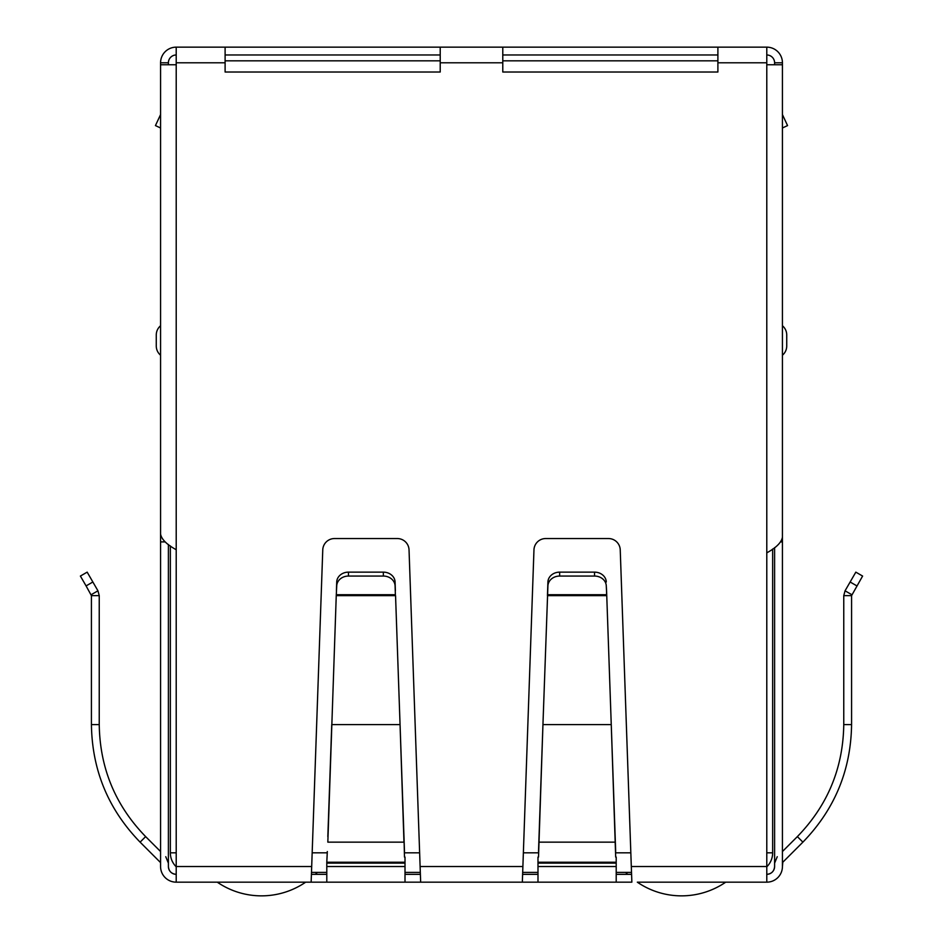 <?xml version="1.0" encoding="UTF-8"?>
<svg xmlns="http://www.w3.org/2000/svg" width="943" height="943" viewBox="0 0 943 943"><rect width="100%" height="100%" fill="white"/><g stroke="black" fill="none" stroke-linecap="round" stroke-linejoin="round"><path stroke-width="1.41" d="M225.106 62.792L225.106 47.15L440.216 47.15L440.216 72.022L225.106 72.022L225.106 62.792L176.211 62.792L176.211 64.749L160.569 64.749L160.569 534.08C161.512 539.302 166.722 544.512 176.211 549.722L176.211 882.165L311.143 882.165L322.765 549.863A11.729 11.729 0 0 1 334.494 538.547L397.309 538.547A11.729 11.729 0 0 1 409.038 549.863L420.661 882.165L305.685 882.165A78.222 78.222 0 0 1 217.267 882.165M203.594 882.165L201.637 882.165M184.038 882.165L193.81 882.165M749.19 882.165L758.962 882.165M741.363 882.165L739.406 882.165M725.733 882.165A78.222 78.222 0 0 1 637.315 882.165L766.789 882.165A15.642 15.642 0 0 0 782.431 866.523L782.796 862.244L802.894 842.146C834.708 809.389 850.928 770.207 851.576 724.601L851.576 595.646L862.609 576.055L855.831 572.142L845.058 590.801L851.824 594.715M631.857 882.165L522.339 882.165L533.962 549.863A11.729 11.729 0 0 1 545.691 538.547L608.506 538.547A11.729 11.729 0 0 1 620.235 549.863L631.857 882.165M420.661 882.165L522.339 882.165M176.211 882.165A15.642 15.642 0 0 1 160.569 866.523L160.569 863.128M176.211 874.338A7.827 7.827 0 0 1 168.396 866.523C168.856 871.273 171.473 873.878 176.211 874.338A7.827 7.827 0 0 1 168.396 866.523L168.396 544.5M165.744 856.715L168.396 863.128M160.204 862.244L140.106 842.146C108.315 809.424 92.084 770.254 91.424 724.601L91.424 595.646L99.239 595.646L99.239 724.601L91.424 724.601M140.106 842.146L145.635 836.606L160.569 851.541L160.569 549.863M145.635 836.606C115.352 805.44 99.887 768.109 99.239 724.601M86.084 585.909L91.424 595.646L91.176 594.715L97.942 590.801L99.239 595.646L97.942 590.801L87.169 572.142L80.391 576.055L86.084 585.909L92.862 581.996M405.007 882.165L405.007 866.523L326.797 866.523L326.797 882.165M326.797 863.116L326.797 862.244L405.007 862.244L405.007 863.116L326.797 863.116L326.797 866.523M327.315 851.541L326.797 862.244M405.007 863.116L405.007 866.523M404.488 851.541L395.553 595.646L336.25 595.646L327.834 842.146L403.969 842.146L400.056 724.601L331.747 724.601L327.834 836.606M405.007 862.244L405.007 857.069M404.488 857.069L403.969 836.606M395.388 594.715L395.082 585.909A11.729 10.161 180 0 0 383.353 576.055L348.45 576.055A11.729 10.161 180 0 0 336.722 585.909L336.25 595.646L336.415 594.715L395.388 594.715M395.082 585.909L395.082 581.996A11.729 10.161 180 0 0 383.353 572.142L348.45 572.142A11.729 10.161 180 0 0 336.722 581.996L336.415 590.801M395.082 581.996L395.388 590.801M537.993 857.069L537.993 882.165M616.203 882.165L616.203 857.069M615.685 857.069L611.253 724.601L615.685 851.541M538.512 851.541L539.031 836.606L539.031 842.146L615.166 842.146L615.166 836.606M538.512 857.069L542.944 724.601L539.031 836.606M606.75 595.646L611.253 724.601L542.944 724.601L547.918 585.909A11.729 10.161 0 0 1 559.647 576.055L594.55 576.055A11.729 10.161 0 0 1 606.278 585.909L606.75 595.646L606.585 590.801L606.585 594.715L547.612 594.715L547.612 590.801L547.447 595.646L606.75 595.646M606.278 585.909L606.585 590.801M559.647 576.055L559.647 572.142A11.729 10.161 180 0 0 547.918 581.996L547.612 590.801M606.278 581.996A11.729 10.161 180 0 0 594.55 572.142L594.55 576.055M559.647 572.142L594.55 572.142M766.789 874.338A7.827 7.827 0 0 0 774.604 866.523A7.827 7.827 0 0 1 766.789 874.338C771.527 873.878 774.144 871.273 774.604 866.523L774.604 547.635M782.431 863.128L782.796 862.244M774.604 863.128L777.256 856.715M851.576 595.646L843.761 595.646L843.761 724.601C843.136 768.05 827.671 805.381 797.365 836.606L782.431 851.541L782.431 549.863M843.761 595.646L845.058 590.801M631.291 866.523L766.789 866.523L766.789 882.165M616.203 874.338L631.48 874.338M522.717 874.338L537.993 874.338M405.007 874.338L420.283 874.338M311.52 874.338L326.797 874.338M766.789 866.523L766.789 552.846C776.289 547.624 781.511 542.414 782.431 537.204L782.431 64.749L766.789 64.749L766.789 47.15A15.642 15.642 0 0 1 782.431 62.792L782.431 164.483M717.894 47.15L717.894 72.022L502.784 72.022L502.784 47.15L766.789 47.15M165.155 541.895L160.569 541.895L160.569 229.019M160.569 866.523L160.569 541.895M160.569 340.482L160.569 325.736A12.129 12.129 0 0 0 156.267 335.001L156.267 345.951A12.129 12.129 0 0 0 160.569 355.216A12.129 12.129 0 0 1 156.267 345.951M782.431 229.019L782.431 866.523M782.431 541.895L780.721 541.895M782.431 127.977L787.558 125.584L782.431 114.586M786.733 345.951A12.129 12.129 -76 0 1 782.431 355.216A12.129 12.129 -76 0 0 786.733 345.951L786.733 335.001A12.129 12.129 0 0 0 782.431 325.736A12.129 12.129 0 0 1 786.733 335.001M176.211 62.792L176.211 47.15L225.106 47.15M440.216 47.15L502.784 47.15M717.894 54.977L502.784 54.977M440.216 54.977L225.106 54.977M766.789 54.977A7.827 7.827 0 0 1 774.604 62.792L774.604 64.749M168.396 64.749L168.396 62.792A7.827 7.827 0 0 1 176.211 54.977M176.211 47.15A15.642 15.642 0 0 0 160.569 62.792L160.569 164.483M782.431 62.792L774.604 62.792M168.396 62.792L160.569 62.792M160.569 127.977L155.442 125.584L160.569 114.586M717.894 60.835L502.784 60.835M440.216 60.835L225.106 60.835M766.789 852.826L772.647 852.826L772.647 549.015M311.579 872.381L326.797 872.381M405.007 872.381L420.224 872.381M522.776 872.381L537.993 872.381M616.203 872.381L631.421 872.381M170.353 545.891L170.353 852.826A19.555 19.555 0 0 0 176.211 866.794M772.647 852.826A19.555 19.555 0 0 1 766.789 866.794M317.343 872.381A78.222 78.222 0 0 1 315.351 874.338M627.649 874.338A78.222 78.222 0 0 1 625.657 872.381M336.722 585.909L336.722 581.996M348.45 576.055L348.45 572.142M383.353 576.055L383.353 572.142M420.095 866.523L522.905 866.523M616.203 866.523L537.993 866.523M537.993 863.116L616.203 863.116M537.993 862.244L616.203 862.244M547.918 585.909L547.918 581.996M797.365 836.606L802.894 842.146M843.761 724.601L851.576 724.601M856.916 585.909L850.138 581.996M176.211 866.523L311.709 866.523M766.789 552.846L766.789 64.749M176.211 64.749L176.211 549.722M766.789 62.792L717.894 62.792M502.784 62.792L440.216 62.792M312.192 852.826L326.797 852.826M405.007 852.826L419.611 852.826M523.389 852.826L537.993 852.826M616.203 852.826L630.808 852.826M170.353 852.826L176.211 852.826"/></g></svg>
